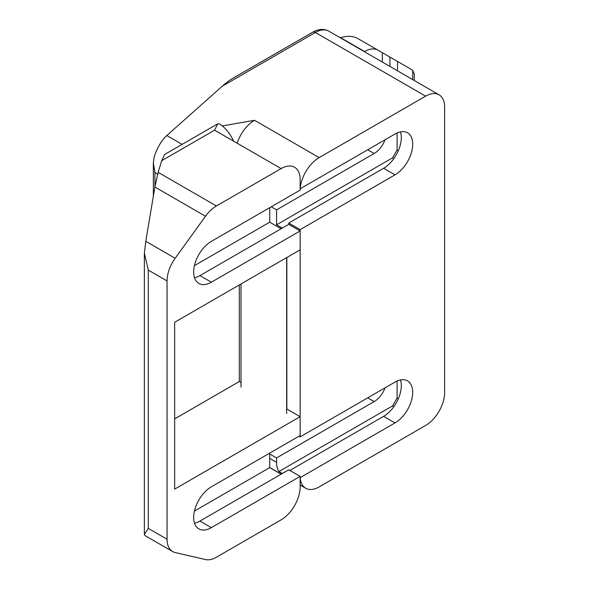 <?xml version="1.0" encoding="UTF-8"?>
<svg xmlns="http://www.w3.org/2000/svg" width="589" height="589" viewBox="0 0 589 589"><rect width="100%" height="100%" fill="white"/><g stroke="black" fill="none" stroke-linecap="round" stroke-linejoin="round"><path stroke-width="0.88" d="M414.31 80.524L414.31 74.133L412.742 70.555A26.888 15.52 120 0 0 410.975 69.222L382.32 52.679L382.32 62.051M382.32 52.679L377.998 50.19A26.888 15.52 120 0 0 364.554 51.523L364.319 51.655M377.998 50.19L357.884 38.579L377.998 50.19M340.28 37.777L340.589 37.681C347.296 35.634 353.061 35.929 357.884 38.579M286.836 257.503L286.836 408.987L300.147 416.666L174.661 489.113L174.661 322.264L300.147 249.824L300.147 230.94L211.355 282.205A25.003 14.438 -60 0 1 198.854 283.442A25.003 14.438 -60 0 1 195.018 263.401A25.003 14.438 -60 0 1 211.355 241.365L300.147 190.107L300.147 179.571A26.888 15.52 -60 0 0 281.13 168.594L216.399 205.966L158.147 172.334L154.878 187.007L145.785 241.299L144.364 253.174L148.303 270.101L148.303 528.407L144.364 534.356L145.019 535.607L172.629 551.547A26.888 15.52 -60 0 1 167.055 539.237L148.303 528.407M286.644 257.614L286.644 413.485M241.011 387.142L241.011 283.957M385.044 139.777A17.479 10.094 -60 0 1 374.177 153.508L276.565 209.868L271.242 206.791M282.271 228.09L276.565 224.792L276.565 209.868M276.565 224.792L392.546 157.837L397.104 149.93L397.104 132.952M385.044 387.849A17.479 10.094 -60 0 1 374.177 401.588L276.565 457.94L269.725 453.994M282.322 473.497L278.899 471.524A26.888 15.52 -60 0 1 276.565 462.336L276.565 457.94M278.899 471.524L392.546 405.917L397.104 398.009L397.104 381.031M393.842 158.588L392.546 157.837M398.333 150.644L397.104 149.93M400.439 131.87A25.003 14.438 -60 0 1 383.608 168.263L288.735 223.04L288.735 224.357L300.147 230.94M300.147 188.723L300.206 188.752A26.888 15.52 -60 0 1 319.157 157.616L254.514 120.296A26.888 15.52 120 0 0 237.183 143.223M400.439 379.949A25.003 14.438 -60 0 1 383.608 416.342L289.876 470.456M393.842 406.66L392.546 405.917M398.333 398.716L397.104 398.009M299.006 436.206L300.147 436.869L395.013 382.092A25.003 14.438 -60 0 1 407.514 380.855A25.003 14.438 -60 0 1 411.35 400.895A25.003 14.438 -60 0 1 395.013 422.924L300.147 477.627M300.206 188.752L395.013 134.02A25.003 14.438 -60 0 1 407.514 132.775A25.003 14.438 -60 0 1 411.35 152.816A25.003 14.438 -60 0 1 395.013 174.852L300.147 229.622L300.147 436.869M300.147 229.622L288.735 223.04M319.157 157.616L425.626 96.147A26.888 15.52 -60 0 1 439.07 94.814A26.888 15.52 -60 0 1 444.636 107.124L444.636 392.524A26.888 15.52 -60 0 1 425.626 425.449L319.157 486.919A26.888 15.52 -60 0 1 305.713 488.252A26.888 15.52 -60 0 1 300.206 477.664M425.626 96.147L315.351 32.483A5.375 3.107 -120 0 0 312.663 32.218C318.627 28.898 324.009 28.544 328.795 31.151A26.888 15.52 120 0 0 315.351 32.483L222.281 86.215L166.82 135.522C161.452 140.535 157.256 147.633 154.215 156.821L153.354 162.969L154.929 172.562L154.929 186.698M222.281 86.215C226.147 82.799 229.467 80.281 232.243 78.646L312.663 32.218M222.362 125.921L254.514 120.296M269.725 207.667L269.725 222.156L281.13 228.746M239.303 284.943L239.303 381.547L241.011 382.533M211.355 527.648L199.951 521.059L288.735 469.801L300.147 476.383L211.355 527.648A25.003 14.438 -60 0 1 198.854 528.885A25.003 14.438 -60 0 1 195.018 508.844A25.003 14.438 -60 0 1 211.355 486.808L300.147 435.551L300.147 416.666M269.725 453.11L269.725 467.6L281.13 474.189M172.629 551.547A26.888 15.52 -60 0 0 175.161 552.541L205.495 559.55A26.888 15.52 -60 0 0 216.399 557.223L281.13 519.851A26.888 15.52 -60 0 0 300.147 486.919L300.147 476.383M194.436 265.624L269.725 222.156M288.735 224.357L199.951 275.615A25.003 14.438 -60 0 1 194.525 277.765M194.436 511.068L269.725 467.6M199.951 521.059A25.003 14.438 -60 0 1 194.525 523.209M239.303 381.547L174.661 418.867M233.597 141.154C230.041 133.386 225.3 127.622 219.38 123.845L217.768 123.793L214.587 130.176L161.695 160.716L164.64 154.465L217.768 123.786M161.695 160.716L158.147 172.334M216.399 205.966A26.888 15.52 -60 0 0 205.495 216.229L175.161 258.262A26.888 15.52 -60 0 0 167.055 280.931L167.055 539.237M340.589 37.681L364.554 51.523M389.925 57.074L389.925 66.439M397.531 61.462L397.531 70.835M412.742 70.555L412.742 79.611M374.177 153.508L367.713 149.775M374.177 401.588L367.713 397.855M276.565 462.336L269.725 458.382M395.013 422.924L383.608 416.342M395.013 174.852L383.608 168.263M157.624 174.123L154.929 172.562M182.134 144.364L166.82 135.522M211.355 282.205L199.951 275.615M281.13 168.594L214.587 130.176M167.055 280.931L148.303 270.101M205.495 216.229L154.878 187.007M175.161 258.262L145.785 241.299M328.795 31.151L439.07 94.814M153.354 196.108L153.354 162.969M269.725 467.475L281.24 474.123M300.147 485.041L305.713 488.252M144.364 534.356L144.364 253.174"/></g></svg>
